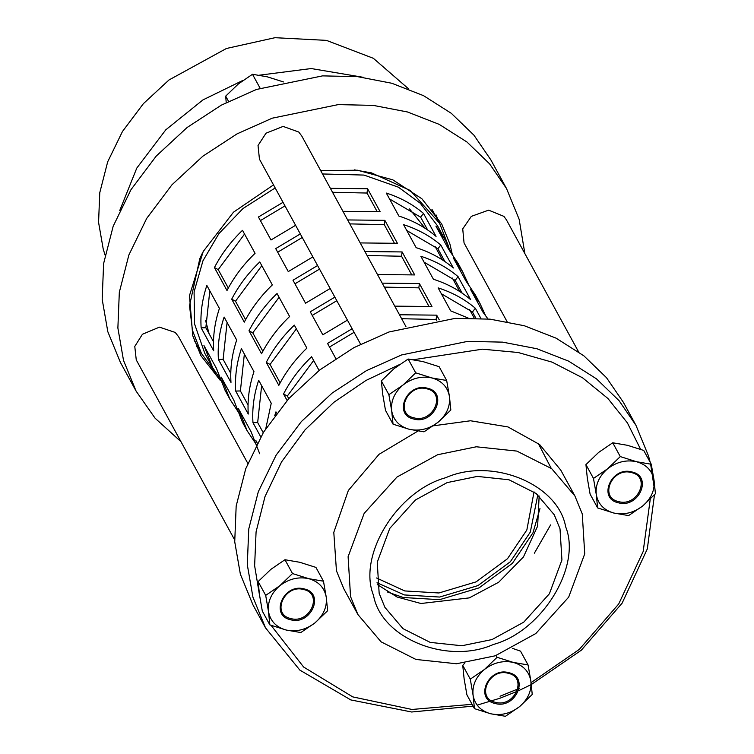 <?xml version="1.0" encoding="UTF-8"?>
<svg xmlns="http://www.w3.org/2000/svg" width="754" height="754" viewBox="0 0 754 754"><rect width="100%" height="100%" fill="white"/><g stroke="black" fill="none" stroke-linecap="round" stroke-linejoin="round"><path stroke-width="1.13" d="M436.519 320.233L436.104 319.47L401.637 318.706M399.479 314.757L436.689 315.153L439.262 319.866M436.689 315.153L436.104 319.47M428.79 306.096L418.828 287.858L384.361 287.104M382.203 283.155L419.403 283.551L431.976 306.529L394.766 306.143M419.403 283.551L418.828 287.858M411.514 274.484L401.552 256.256L367.085 255.493M364.927 251.544L402.127 251.94L414.7 274.927L377.49 274.531M402.127 251.94L401.552 256.256M394.238 242.882L384.276 224.654L349.809 223.891M347.651 219.942L384.851 220.338L397.415 243.316L360.214 242.929M384.851 220.338L384.276 224.654M354.088 332.307L329.507 347.029M335.775 358.489L327.538 343.428L352.137 328.744M347.424 320.12L322.825 334.804L310.262 311.817L334.861 297.142M336.812 300.705L312.231 315.417M330.148 288.518L305.549 303.202L292.986 280.215L317.585 265.531M319.536 269.093L294.955 283.815M312.872 256.907L288.273 271.591L275.71 248.603L300.309 233.928M302.26 237.491L277.679 252.204M287.095 400.478L283.542 393.974C290.62 380.327 299.979 367.914 311.6 356.746L319.093 370.45M313.645 360.487L287.321 396.048L288.744 398.64M283.542 393.974L287.321 396.048M294.324 325.134L306.887 348.122C295.266 359.3 285.907 371.703 278.829 385.36L266.266 362.372C273.344 348.716 282.703 336.312 294.324 325.134M296.369 328.885L270.045 364.446L280.13 382.891M266.266 362.372L270.045 364.446M277.048 293.532L289.611 316.52C277.99 327.688 268.631 340.101 261.553 353.749L248.99 330.77C256.068 317.114 265.427 304.701 277.048 293.532M279.093 297.274L252.769 332.834L262.854 351.289M248.99 330.77L252.769 332.834M259.772 261.93L272.335 284.908C260.714 296.086 251.355 308.49 244.277 322.147L231.704 299.159C238.792 285.512 248.151 273.099 259.772 261.93M261.817 265.672L235.493 301.232L245.578 319.687M231.704 299.159L235.493 301.232M274.758 415.633L275.955 411.863L276.652 413.135M260.743 436.886L252.967 422.674C252.043 408.593 253.947 394.455 258.679 380.261L271.242 403.249L265.794 428.592M261.638 385.68L257.67 422.57L263.221 432.711M252.967 422.674L257.67 422.57M241.403 348.65L253.966 371.637C249.235 385.841 247.34 399.978 248.254 414.05L235.691 391.062C234.767 376.991 236.671 362.853 241.403 348.65M244.362 354.078L240.394 390.958L248.047 404.964M235.691 391.062L240.394 390.958M224.127 317.048L236.69 340.035C231.959 354.229 230.055 368.367 230.978 382.448L218.415 359.46C217.491 345.379 219.395 331.242 224.127 317.048M227.086 322.467L223.118 359.356L230.771 373.353M218.415 359.46L223.118 359.356M255.766 440.327L257.274 443.098M256.445 444.681L247.142 430.77L238.49 408.725L251.054 431.712L259.706 453.757M240.347 415.105L229.866 399.168L221.214 377.113L233.778 400.101L242.43 422.155L247.142 430.77M487.97 318.942L483.05 312.297L470.477 289.31L479.996 303.485L485.472 315.426M479.996 303.485L475.284 294.871L465.774 280.695L453.201 257.708L462.72 271.883L468.196 283.815M462.72 271.883L458.008 263.259L448.489 249.084L435.925 226.106L445.444 240.272L450.92 252.213M214.428 267.557C221.516 253.9 230.875 241.487 242.496 230.319L255.059 253.306C243.438 264.475 234.079 276.888 227.001 290.535L214.428 267.557L218.217 269.621L228.302 288.075M201.139 327.849C200.215 313.777 202.119 299.64 206.85 285.436L219.414 308.424C214.683 322.627 212.779 336.765 213.702 350.836L201.139 327.849L205.842 327.745L213.495 341.751M223.071 383.503L222.458 381.562M222.11 381.731L212.59 367.566L203.938 345.511L216.502 368.499L225.154 390.544L229.866 399.168M295.596 225.305L270.997 239.989L258.433 217.001L283.033 202.317M330.375 188.33L367.575 188.726L380.139 211.714L342.938 211.318M244.541 234.06L218.217 269.621M209.81 290.865L205.842 327.745M284.984 205.88L260.394 220.602M376.962 211.271L367 193.043L332.533 192.279M367.575 188.726L367 193.043M212.59 367.566L204.73 353.192L194.532 323.871L194.089 291.845L202.967 260.771L218.905 233.636L243.033 208.49L275.182 187.953M322.524 173.967L363.984 175.079L398.338 187.162L420.308 203.269L437.593 225.908L445.444 240.272M468.093 318.009L450.704 310.874L438.14 287.887C452.249 292.392 464.643 299.168 475.322 308.216L480.892 318.395M470.619 299.602C459.931 290.544 447.537 283.768 433.427 279.263L420.864 256.285C434.973 260.78 447.367 267.566 458.046 276.614L470.619 299.602M453.333 267.99C442.655 258.942 430.261 252.166 416.151 247.661L403.588 224.673C417.697 229.178 430.091 235.955 440.77 245.003L453.333 267.99M436.057 236.388C425.379 227.34 412.985 220.554 398.875 216.049L386.312 193.071C400.421 197.576 412.815 204.353 423.494 213.401L436.057 236.388M475.831 318.15L472.466 312.005L441.344 293.74M475.322 308.216L472.466 312.005M462.164 293.146L455.19 280.403L424.068 262.138M458.046 276.614L455.19 280.403M444.888 261.544L437.914 248.792L406.792 230.526M440.77 245.003L437.914 248.792M427.612 229.932L420.638 217.19L389.507 198.924M423.494 213.401L420.638 217.19M550.618 524.925L534.36 553.182M443.635 259.253L443.852 260.846M283.476 81.932L267.284 76.823L252.496 74.278L238.396 83.92L225.691 96.126L226.219 102.572M252.496 74.278L260.045 88.095M225.691 96.126L228.566 101.375M304.164 588.931C283.777 582.955 269.451 615.443 290.573 619.731C310.95 625.707 325.285 593.209 304.164 588.931M303.608 589.524C284.409 583.898 270.903 614.519 290.808 618.553C310.007 624.189 323.513 593.568 303.608 589.524M314.936 622.908C323.457 615.518 327.227 606.961 326.256 597.234C324.512 587.696 318.65 581.504 308.688 578.657C298.424 576.499 288.791 578.865 279.8 585.754C271.28 593.134 267.51 601.692 268.471 611.419C270.224 620.957 276.077 627.158 286.039 630.005C296.313 632.154 305.945 629.788 314.936 622.908L300.827 632.549L286.039 630.005L269.857 624.887L268.471 611.419L265.691 595.387L279.8 585.754L292.505 573.549L308.688 578.657L323.475 581.202L326.256 597.234L327.641 610.702L314.936 622.908M323.475 581.202L315.926 567.394L299.734 562.277L284.955 559.732L270.846 569.374L258.141 581.579L259.527 595.047L262.307 611.079L269.857 624.887M292.505 573.549L284.955 559.732M265.691 595.387L258.141 581.579M413.588 359.705L482.466 349.177L518.102 352.495L552.088 362.137L582.55 377.801L607.95 398.517L627.385 422.881L640.617 449.309M259.744 596.555L254.626 565.736L256.077 531.89L265.003 496.594L281.581 461.872L305.059 429.837L333.881 402.297L365.992 380.44L399.271 364.691M472.089 704.311L411.967 709.467L352.731 696.885L303.617 667.026L271.035 625.32M650.25 499.167L643.171 551.494L618.732 603.945L579.308 649.401L531.023 682.653M519.176 688.459L500.025 696.225M357.924 614.576L350.553 596.612L348.103 556.697L364.144 513.408L397.019 477.009L437.64 454.728L476.33 446.783L516.867 451.09L551.73 468.705L574.906 495.972L582.267 513.936L584.727 553.851L568.676 597.14L535.811 633.539L495.18 655.82L456.5 663.765L415.954 659.448L381.09 641.842L357.924 614.576L343.815 588.78L336.454 570.816L333.796 532.362L348.348 490.449L379.017 454.342L417.952 431.052M433.418 425.803L470.496 420.77L507.96 426.924L539.6 444.502L560.797 470.166L574.906 495.972M508.752 672.681C488.375 666.706 474.04 699.203 495.171 703.482C515.548 709.457 529.883 676.96 508.752 672.681M508.205 673.284C489.007 667.648 475.501 698.27 495.406 702.304C514.605 707.94 528.111 677.318 508.205 673.284M519.534 706.658C528.054 699.278 531.824 690.721 530.854 680.985C529.101 671.446 523.248 665.254 513.286 662.408C503.022 660.259 493.389 662.625 484.398 669.505C475.878 676.894 472.098 685.443 473.069 695.179C474.822 704.717 480.675 710.909 490.637 713.755C500.91 715.904 510.543 713.548 519.534 706.658L505.425 716.3L490.637 713.755L474.454 708.647L473.069 695.179L470.289 679.147L484.398 669.505L497.093 657.299L513.286 662.408L528.073 664.953L530.854 680.985L532.239 694.453L519.534 706.658M528.073 664.953L520.524 651.145L512.475 648.355M464.888 663.011L462.739 665.33L464.115 678.798L466.905 694.83L474.454 708.647M497.093 657.299L496.104 655.48M470.289 679.147L462.739 665.33M631.946 471.966C611.569 465.991 597.234 498.488 618.365 502.777C638.742 508.752 653.077 476.255 631.946 471.966M631.4 472.57C612.201 466.943 598.695 497.565 618.6 501.599C637.799 507.225 651.305 476.613 631.4 472.57M642.728 505.953C651.249 498.564 655.019 490.006 654.048 480.279C652.295 470.741 646.442 464.549 636.48 461.702C626.216 459.544 616.584 461.91 607.592 468.799C599.072 476.179 595.292 484.737 596.263 494.464C598.016 504.002 603.869 510.194 613.831 513.04C624.105 515.199 633.737 512.833 642.728 505.953L628.619 515.595L613.831 513.04L597.649 507.932L596.263 494.464L593.483 478.432L607.592 468.799L620.288 456.594L636.48 461.702L651.268 464.247L654.048 480.279L655.433 493.747L642.728 505.953M651.268 464.247L643.718 450.43L627.526 445.322L612.738 442.777L598.638 452.419L585.933 464.624L587.309 478.093L590.099 494.124L597.649 507.932M620.288 456.594L612.738 442.777M593.483 478.432L585.933 464.624M427.358 388.216C406.971 382.24 392.646 414.738 413.767 419.017C434.144 424.992 448.479 392.504 427.358 388.216M426.802 388.819C407.603 383.192 394.097 413.805 414.003 417.848C433.201 423.475 446.707 392.853 426.802 388.819M438.131 422.193C446.651 414.813 450.421 406.255 449.45 396.529C447.706 386.99 441.844 380.798 431.882 377.942C421.618 375.794 411.986 378.159 402.994 385.04C394.474 392.429 390.704 400.987 391.665 410.713C393.418 420.251 399.271 426.444 409.233 429.29C419.507 431.448 429.139 429.083 438.131 422.193L424.021 431.835L409.233 429.29L393.051 424.182L391.665 410.713L388.885 394.681L402.994 385.04L415.699 372.834L431.882 377.942L446.67 380.487L449.45 396.529L450.835 409.988L438.131 422.193M446.67 380.487L439.12 366.68L422.928 361.571L408.15 359.027L394.04 368.659L381.336 380.864L382.721 394.333L385.501 410.364L393.051 424.182M415.699 372.834L408.15 359.027M388.885 394.681L381.336 380.864M436.104 214.975L438.357 221.026M200.206 351.204L196.332 346.029M434.455 214.937L431.957 209.471M180.941 441.637L155.079 418.187L136.088 391.09L123.515 360.412L117.878 327.999L119.32 292.279L128.877 254.975L146.719 218.368L171.969 184.787L202.835 156.21L237.029 133.892L272.203 118.18L338.244 104.608L373.23 105.381L407.462 111.969L439.233 124.382L466.99 142.035L489.619 163.882L506.547 188.594L519.129 219.263L524.878 253.627M405.954 326.605L301.788 136.04L298.763 132.035L283.118 126.408L266.011 133.204L258.028 145.503L259.451 159.179L360.563 344.163M247.802 463.361L178.594 336.746L175.258 332.448L159.443 327.142L142.44 334.248L134.778 346.425L136.257 359.894L234.617 539.826M578.554 351.816L506.386 219.791L503.917 216.37L488.63 210.149L471.335 216.36L462.73 228.877L464.049 242.929L507.074 321.647M220.47 380.647L200.922 355.652L192.751 335.719L189.49 295.568L203.212 251.497L233.486 212.185L273.513 184.9M320.676 170.583L357.566 170.225L392.815 179.848L421.872 198.754L441.721 224.023L449.893 243.966L452.212 253.975M119.735 210.545L136.785 168.095L165.805 129.801L202.958 99.896L243.137 80.292M259.395 75.193L311.214 68.548L363.409 77.342M408.781 89.029L373.371 58.312L326.435 40.377L274.956 37.7L226.436 48.482L168.962 79.99L143.383 103.666L122.468 131.488L107.681 161.827L99.764 192.732L98.567 222.336L103.241 249.188L105.07 255.041M136.088 391.09L120.386 362.354L107.813 331.685L102.176 299.272L103.618 263.542L113.175 226.247L131.007 189.631L156.257 156.05L187.133 127.483L221.318 105.155L256.492 89.443L322.542 75.881L357.528 76.644L391.76 83.242L423.522 95.654L451.288 113.307L473.917 135.155L490.845 159.857L506.547 188.594M539.157 495.991L537.63 526.085L523.436 556.98L498.658 582.258L469.271 597.894L420.977 603.502L397.122 597.036L377.236 584.501M650.193 462.277L648.544 456.019L635.971 425.35L619.043 400.647L596.414 378.8L568.648 361.147L536.876 348.734L502.645 342.137L467.659 341.373L401.618 354.936L366.444 370.648L332.26 392.975L301.383 421.543L276.134 455.124L258.302 491.74L248.745 529.035L247.303 564.765L252.939 597.177L265.512 627.846L299.838 670.099L350.789 699.919L411.665 712.002L473.078 706.13M477.169 705.141L499.864 698.261L517.027 691.399M518.582 690.711L531.07 684.651M531.325 684.528L581.315 650.202L622.116 603.172L647.328 548.884L654.481 494.775M654.057 486.735L650.636 464.181M265.512 627.846L252.948 604.859L240.366 574.19L234.73 541.777L236.172 506.047L245.729 468.752L263.57 432.136L288.82 398.555L319.687 369.988L353.88 347.66L389.055 331.958L455.096 318.386L490.081 319.149L524.313 325.747L556.084 338.16L583.85 355.813L606.48 377.66L623.407 402.363L635.971 425.35M379.158 593.341L377.245 562.192L389.771 528.403L415.426 499.996L447.131 482.607L477.32 476.405L508.969 479.77L536.179 493.512L554.265 514.793L560.015 528.818L561.928 559.968L549.402 593.756L523.747 622.163L492.042 639.552L461.853 645.754L430.204 642.389L402.994 628.648L384.908 607.366L379.158 593.341M373.513 595.358C357.405 555.641 397.122 490.939 445.727 477.706C492.192 457.018 558.158 484.011 565.66 526.801C581.758 566.518 542.051 631.221 493.446 644.453C446.981 665.141 381.015 638.148 373.513 595.358M387.377 591.965L403.286 597.507L439.563 599.675L479.054 587.884L512.418 563.313L532.993 532.767L539.968 508.564M425.096 228.273L409.582 208.933M205.569 320.45L209.084 333.673M534.039 491.891L526.839 530.005L507.47 558.752L476.076 581.881L438.913 592.974L404.766 590.938L376.548 577.979M377 582.767L404.417 594.944L439.629 597.045L477.961 585.594L510.335 561.749L530.307 532.107L537.828 494.85M448.696 246.822L439.61 223.316L410.336 190.508L371.486 172.883L354.323 169.867M202.515 252.844L199.829 258.565L189.518 305.709L192.458 330.356L201.459 353.494L216.341 373.833M538.215 443.361L551.193 468.281M435.058 246.417L442.438 259.923M452.334 278.028L459.714 291.525M469.61 309.63L474.238 318.103M439.61 223.316L432.231 209.8M201.459 353.494L194.07 339.979"/></g></svg>
